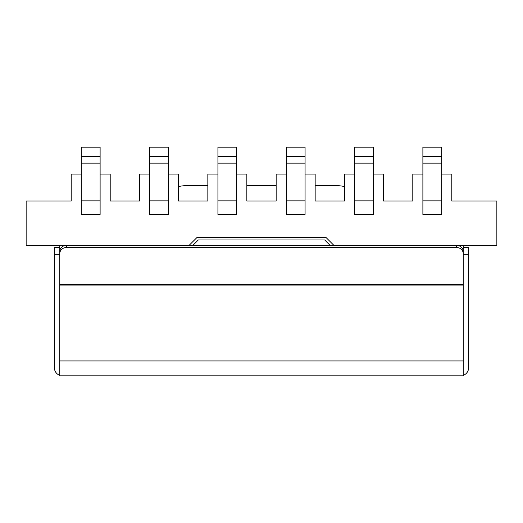 <?xml version="1.0" encoding="UTF-8"?>
<svg xmlns="http://www.w3.org/2000/svg" width="523" height="523" viewBox="0 0 523 523"><rect width="100%" height="100%" fill="white"/><g stroke="black" fill="none" stroke-linecap="round" stroke-linejoin="round"><path stroke-width="0.78" d="M59.772 360.942L463.228 360.942L463.228 375.815L59.772 375.815L59.772 245.359M463.228 360.942L463.228 245.359M192.915 245.359L198.289 239.985L324.711 239.985L330.085 245.359M333.89 245.359L325.822 237.292L197.178 237.292L189.11 245.359M441.713 156.599L441.713 214.43L422.885 214.43L422.885 147.185L441.713 147.185L441.713 156.599L422.885 156.599M373.389 156.599L373.389 214.43L354.561 214.43L354.561 147.185L373.389 147.185L373.389 156.599L354.561 156.599M305.072 156.599L305.072 214.43L286.244 214.43L286.244 147.185L305.072 147.185L305.072 156.599L286.244 156.599M149.611 156.599L149.611 214.43L168.439 214.43L168.439 147.185L149.611 147.185L149.611 156.599L168.439 156.599M286.244 174.087L276.157 174.087L276.157 200.982L246.843 200.982L246.843 174.087L236.756 174.087M217.928 174.087L207.84 174.087L207.84 200.982L178.52 200.982L178.52 174.087L168.439 174.087M149.611 174.087L139.523 174.087L139.523 200.982L110.203 200.982L110.203 174.087L100.115 174.087M81.287 174.087L71.2 174.087L71.2 200.982L26.15 200.982L26.15 245.359L456.507 245.359A6.727 6.178 0 0 1 463.228 251.543L463.228 284.558L59.772 284.558L59.772 253.662A6.727 6.178 0 0 1 66.493 247.484L456.507 247.484A6.727 6.178 0 0 1 463.228 253.662M441.713 174.087L451.8 174.087L451.8 200.982L496.85 200.982L496.85 245.359L456.507 245.359L456.507 247.484M422.885 174.087L412.797 174.087L412.797 200.982L383.477 200.982L412.797 200.982M373.389 174.087L383.477 174.087L383.477 200.982M354.561 174.087L344.48 174.087L344.48 200.982L344.48 186.521A53.797 53.797 0 0 0 334.125 185.515L315.16 185.515L315.16 200.982L344.48 200.982M305.072 174.087L315.16 174.087L315.16 200.982M81.287 156.599L81.287 214.43L100.115 214.43L100.115 147.185L81.287 147.185L81.287 156.599L100.115 156.599M217.928 156.599L217.928 214.43L236.756 214.43L236.756 147.185L217.928 147.185L217.928 156.599L236.756 156.599M139.523 200.982L110.203 200.982M276.157 200.982L276.157 185.515L246.843 185.515L246.843 200.982M207.84 200.982L207.84 185.515L188.875 185.515A53.797 53.797 0 0 0 178.52 186.521L178.52 200.982M59.772 247.484L54.392 247.484L54.392 367.741A8.067 8.067 0 0 0 59.772 375.351M463.228 247.484L468.608 247.484L468.608 367.741A8.067 8.067 0 0 1 463.228 375.351M59.772 253.662L59.772 251.543A6.727 6.178 0 0 1 66.493 245.359L66.493 247.484M149.611 163.13L168.439 163.13M149.611 200.878L168.439 200.878M373.389 163.13L354.561 163.13M373.389 200.878L354.561 200.878M305.072 163.13L286.244 163.13M305.072 200.878L286.244 200.878M81.287 163.13L100.115 163.13M81.287 200.878L100.115 200.878M441.713 163.13L422.885 163.13M441.713 200.878L422.885 200.878M217.928 163.13L236.756 163.13M217.928 200.878L236.756 200.878M54.392 254.211L59.772 254.211M468.608 254.211L463.228 254.211M59.772 285.904L463.228 285.904"/></g></svg>
